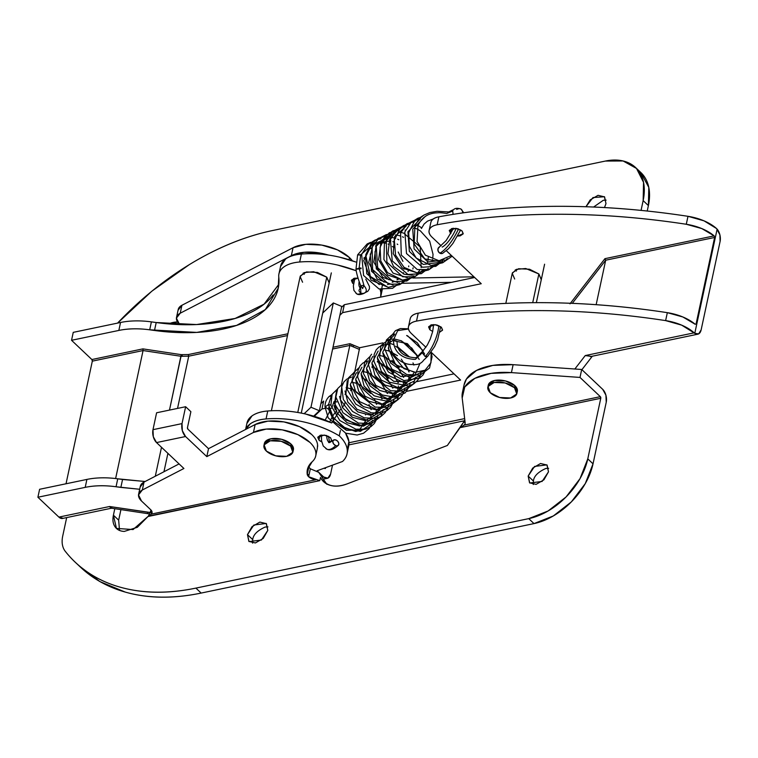 <?xml version="1.0" encoding="UTF-8"?>
<svg xmlns="http://www.w3.org/2000/svg" width="758" height="758" viewBox="0 0 758 758"><rect width="100%" height="100%" fill="white"/><g stroke="black" fill="none" stroke-linecap="round" stroke-linejoin="round"><path stroke-width="1.14" d="M329.161 282.98L326.764 277.182L329.199 282.819M363.783 285.179L360.969 285.851M353.541 283.918L352.574 283.151L353.588 278.461L352.574 283.151L353.541 283.928M328.678 442.606L331.634 440.654L330.545 437.669L331.71 440.379L329.427 442.407M318.938 440.095A7.135 3.705 -167.9 0 0 321.714 441.81L318.938 440.095L319.942 435.395L318.938 440.095L317.773 437.385L324.253 435.054L330.545 437.669L326.063 435.395L320.805 435.158L317.848 437.101L318.938 440.095M273.145 294.928C267.318 302.764 258.554 309.198 246.862 314.229C235.169 319.26 221.459 322.501 205.731 323.941C190.012 325.381 173.497 324.907 156.205 322.529L151.392 321.875L156.205 322.529L154.499 330.479C171.801 332.857 188.306 333.321 204.035 331.881C219.754 330.441 233.464 327.21 245.156 322.178C256.848 317.147 265.613 310.714 271.44 302.878C277.276 295.042 279.721 286.42 278.773 277.011L278.177 288.305L265.338 309.586L236.562 325.419L196.767 332.402L149.696 329.815C138.439 328.28 128.159 328.479 118.845 330.431L71.546 340.295L91.879 359.538L142.911 348.879L143.063 350.556L142.911 348.879L181.219 354.649L169.479 410.097L181.02 356.279L143.063 350.556L115.623 478.544L143.063 350.556L181.02 356.279L188.733 356.175L188.297 354.564L287.888 333.776L188.297 354.564L181.219 354.649L142.911 348.879L91.879 359.538L92.324 361.149L143.063 350.556L92.324 361.149L66.031 483.775L92.324 361.149A1.184 0.663 78.2 0 0 91.879 359.538L71.546 340.295L73.251 332.355L120.541 322.482L118.845 330.431A59.427 30.841 12.1 0 1 149.696 329.815L151.392 321.875A59.427 30.841 -167.9 0 0 120.541 322.482L73.251 332.355L71.546 340.295L118.845 330.431L120.541 322.482A59.427 30.841 12.1 0 1 151.392 321.875L149.696 329.815L154.499 330.479L156.205 322.529L196.597 324.547L235.094 318.474L264.116 304.138L278.802 284.278M63.103 518.273L58.887 517.098L37.9 497.239L39.605 489.289L37.9 497.239L85.199 487.366A59.427 30.841 12.1 0 1 116.05 486.759L117.746 478.81A59.427 30.841 -167.9 0 0 86.905 479.416L85.199 487.366L86.905 479.416L39.605 489.289L86.905 479.416A59.427 30.841 12.1 0 1 117.746 478.81L116.05 486.759L120.854 487.413L122.559 479.473L145.138 481.491M317.1 470.775L323.666 476.981L327.873 478.165L330.611 473.996L332.516 465.137L330.611 473.996A9.503 5.278 -101.8 0 1 327.342 478.336A9.503 5.278 -101.8 0 1 323.666 476.981L322.501 477.218L323.666 476.981L317.1 470.775L342.521 461.48L317.1 470.775M352.044 344.577L351.703 346.207L352.044 344.577M325.58 468.037L325.58 468.037A1.184 0.663 -101.8 0 1 324.708 468.416L325.58 468.037L324.708 468.416M380.658 297.127L380.848 292.474L380.099 289.262A47.536 24.673 12.1 0 1 380.687 296.871M355.815 262.022A71.309 37.009 -167.9 0 0 301.4 254.053L299.694 261.993A71.309 37.009 12.1 0 1 356.279 270.796M356.279 270.758L337.784 265.092C324.595 262.041 311.898 261.017 299.694 261.993C293.005 262.533 287.746 264.182 283.918 266.93C280.09 269.677 278.375 273.032 278.773 277.011A35.654 18.505 12.1 0 1 278.963 273.809A35.654 18.505 12.1 0 1 299.694 261.993L301.4 254.053A35.654 18.505 -167.9 0 0 280.668 265.869M348.746 445.865A47.536 24.673 -167.9 0 0 345.468 433.083M340.399 430.535L339.262 435.85A47.536 24.673 12.1 0 1 347.041 453.805A47.536 24.673 12.1 0 1 342.521 461.48C346.226 458.012 347.78 453.985 347.202 449.409C346.614 444.823 343.971 440.303 339.262 435.85L340.399 430.535M331.663 422.936A71.309 37.009 -167.9 0 0 267.754 410.988L266.058 418.937A71.309 37.009 12.1 0 1 339.262 435.85C329.038 429.682 317.337 425.077 304.138 422.035C290.949 418.984 278.252 417.952 266.058 418.937L267.754 410.988A35.654 18.505 -167.9 0 0 247.023 422.803M245.734 429.398A35.654 18.505 12.1 0 1 266.058 418.937C259.359 419.477 254.101 421.116 250.273 423.864L245.687 429.416M139.68 489.261L120.854 487.413L122.559 479.473L117.746 478.81L145.119 481.51M280.517 266.56L285.624 258.98C289.452 256.232 294.71 254.593 301.4 254.053C313.604 253.068 326.3 254.101 339.489 257.142L355.815 261.993M382.553 284.525L380.895 292.891M150.217 512.484L109.626 506.505L58.887 517.098L37.9 497.239L85.199 487.366C94.513 485.423 104.793 485.215 116.05 486.759L139.68 489.27M161.501 447.286L155.295 476.232L161.501 447.286M188.733 356.175L177.533 408.41L188.733 356.175L287.5 335.557L188.733 356.175M167.906 453.341L163.955 471.751L167.906 453.341M302.575 282.232L300.14 276.594L304.318 272.567L313.66 271.734L326.764 277.182L317.431 272.435L306.469 271.951L300.32 276.007M357.984 278.12L354.45 278.224L351.494 280.166L352.574 283.151L351.409 280.451L357.984 278.129M246.871 423.495L251.978 415.915C255.806 413.176 261.065 411.528 267.754 410.988C279.958 410.002 292.654 411.035 305.844 414.086L331.625 422.898M345.506 433.102L348.907 441.459L347.249 449.826M303.181 273.088L304.271 274.282M111.066 508.296L62.535 518.453M111.142 508.248L109.626 506.505L58.887 517.098A9.503 5.278 78.2 0 0 62.563 518.453M149.582 513.886L147.867 513.678A9.503 0.976 -81.5 0 1 147.564 512.219L109.626 506.505L112.241 508.305L147.857 513.678A9.503 0.976 98.5 0 1 147.564 512.219A14.26 7.4 12.1 0 0 150.217 512.474M182.024 356.402A9.503 0.957 98.6 0 0 182.271 354.791A9.503 0.957 -81.4 0 1 182.024 356.402M110.886 508.324L109.626 506.505L112.355 508.296L110.886 508.324M297.771 412.456L326.764 277.182L297.771 412.456M264.542 442.88L270.701 438.816L281.654 439.308L290.996 444.055L290.57 446.036A14.857 7.713 12.1 0 1 292.626 452.697A14.857 7.713 12.1 0 1 280.981 456.676A14.857 7.713 12.1 0 1 266.371 451.086L275.713 455.833L286.666 456.316L292.825 452.261L290.57 446.036L281.227 441.289L270.274 440.805L264.116 444.861L266.371 451.086A14.857 7.713 12.1 0 1 264.315 444.425A14.857 7.713 12.1 0 1 275.959 440.455A14.857 7.713 12.1 0 1 290.57 446.036L290.996 444.055A14.857 7.713 -167.9 0 0 276.386 438.465A14.857 7.713 -167.9 0 0 264.741 442.445A14.857 7.713 -167.9 0 0 264.286 444.482M532.713 302.688L538.872 273.97L532.713 302.688M488.218 385.424L488.455 384.543L494.614 380.478L505.567 380.971L514.909 385.708L514.483 387.698A14.857 7.713 12.1 0 1 516.549 394.359A14.857 7.713 12.1 0 1 504.894 398.338A14.857 7.713 12.1 0 1 490.284 392.748L499.626 397.495L510.589 397.978L516.738 393.923L514.483 387.698L505.141 382.951L494.188 382.468L488.038 386.523L490.284 392.748A14.857 7.713 12.1 0 1 488.228 386.087A14.857 7.713 12.1 0 1 499.882 382.117A14.857 7.713 12.1 0 1 514.483 387.698L514.909 385.708A14.857 7.713 -167.9 0 0 500.308 380.128A14.857 7.713 -167.9 0 0 488.654 384.107A14.857 7.713 -167.9 0 0 488.199 386.135M548.631 468.302L545.826 468.472C538.019 472.026 533.888 476.214 533.414 481.027L528.165 476.062L534.551 466.435L546.897 464.872L548.489 471.817L543.931 479.814L536.086 484.371L529.558 482.808L528.165 476.062L532.722 468.065L540.558 463.508L547.096 465.061L548.489 471.817L542.103 481.444L529.747 483.007L528.165 476.062L533.414 481.027L533.272 484.542M267.944 526.886L265.12 527.056C257.332 530.619 253.2 534.797 252.717 539.611L247.478 534.646L253.864 525.019L266.21 523.456L267.801 530.401L263.244 538.398L255.399 542.955L248.87 541.401L247.478 534.646L252.035 526.649L259.871 522.091L266.399 523.645L267.801 530.401L261.406 540.028L249.06 541.591L247.478 534.646L252.717 539.611L252.585 543.126M604.448 196.739L592.983 197.563L585.953 206.744L590.217 199.875L598.053 195.327L604.59 196.881L605.983 203.627L604.477 207.559M352.347 260.771A35.654 18.505 -167.9 0 0 349.504 257.625L349.059 259.71L349.504 257.625A35.654 18.505 -167.9 0 0 293.043 247.724L291.337 255.664L180.224 313.215L176.415 318.123L179.428 324.225A17.822 9.257 12.1 0 1 176.51 317.479A17.822 9.257 12.1 0 1 180.224 313.215L291.337 255.664A35.654 18.505 12.1 0 1 328.422 255.048M80.623 567.297A237.699 154.547 -46.6 0 0 201.154 593.069L195.905 588.104L201.154 593.069L533.992 523.598L528.743 518.633L195.905 588.104A237.699 154.547 133.4 0 1 75.374 562.341A237.699 154.547 133.4 0 1 65.245 551.284A29.714 19.32 133.4 0 1 62.706 536.105L66.676 517.591L62.706 536.105A29.714 19.32 -46.6 0 0 65.245 551.284C79.05 568.784 97.337 580.742 120.124 587.166C142.902 593.58 168.162 593.893 195.905 588.104L528.743 518.633L548.072 510.987L566.084 496.945L580.031 478.649L587.782 458.874L600.772 398.282L460.836 427.493L461.12 426.138L447.343 445.486L347.079 483.907C341.185 486.162 335.822 486.712 330.99 485.537C326.167 484.371 322.652 481.681 320.463 477.474L319.781 480.648L148.341 516.17L137.312 527.312L124.303 531.415C120.124 531.292 117.016 529.719 114.979 526.677C112.951 523.645 112.43 519.817 113.416 515.184L114.809 508.694L113.416 515.184L118.665 520.149L120.929 509.613L118.665 520.149L119.518 530.42M177.543 322.027A23.773 15.454 -46.6 0 0 168.598 323.912L177.524 321.998M412.958 278.006L473.94 276.812L412.958 278.006M641.06 210.392L643.154 200.614L643.542 182.384L636.502 168.456L623.114 160.971L605.405 161.056L272.567 230.527C244.825 236.316 217.053 247.705 189.254 264.675L151.827 291.195L117.585 323.098A237.699 154.547 133.4 0 1 272.567 230.527L605.405 161.056A59.427 38.639 133.4 0 1 635.64 167.594A59.427 38.639 133.4 0 1 643.154 200.614L641.06 210.392M604.391 196.682L605.983 203.627L604.505 207.559M640.889 172.559A59.427 38.639 -46.6 0 1 648.393 205.579L647.228 211.027L648.393 205.579L643.154 200.614L648.393 205.579L648.791 187.349L640.643 172.322M402.564 283.274L451.616 282.317L402.564 283.274M386.533 278.916L387.234 278.792M328.47 255.048L320.122 253.049L304.157 252.272L291.337 255.664L293.043 247.724L181.929 305.266L180.224 313.215L181.929 305.266A17.822 9.257 -167.9 0 0 178.206 309.539M318.73 472.329L326.84 484.286L318.73 472.329L310.354 468.795A8.319 4.321 -167.9 0 1 308.951 466.464L307.246 474.404L307.378 469.619L312.144 461.783C315.034 459.177 316.276 456.145 315.868 452.668C315.47 449.191 313.48 445.761 309.899 442.378A35.654 18.505 12.1 0 1 315.915 454.582A35.654 18.505 12.1 0 1 312.144 461.783A47.536 24.673 12.1 0 0 307.246 474.404A8.319 4.321 12.1 0 0 308.629 476.725L310.335 468.785M309.141 474.328L307.312 474.716L309.141 474.328M140.221 486.977L144.029 482.069L179.078 463.915L144.029 482.069L142.324 490.019L183.91 468.482L156.527 442.577L153.315 436.741L152.983 429.672L156.603 412.778L152.983 429.672L182.015 423.608L185.634 406.724L156.603 412.778L185.634 406.724L182.015 423.608L182.346 430.677L185.558 436.523L206.811 456.619L208.516 448.67L255.143 424.527L267.962 421.126L283.928 421.903L299.599 426.678L311.604 434.429C315.186 437.811 317.176 441.241 317.574 444.719L317.299 448.584M187.918 429.189L208.516 448.67L187.918 429.189A1.184 0.663 -101.8 0 1 187.472 427.578L190.883 411.689L185.634 406.724L190.883 411.689L187.472 427.578L187.918 429.189M308.866 465.782A47.536 24.673 -167.9 0 0 308.951 466.464L308.866 465.782M461.12 426.138L463.887 421.751L465.156 422.945L463.887 421.751L447.343 445.486L347.079 483.907C334.846 488.228 325.978 486.077 320.463 477.474L319.781 480.648L148.284 516.444L151.335 514.104L315.849 479.767A8.319 4.321 12.1 0 1 308.629 476.725L319.781 480.648M464.019 385.102L466.454 379.009L476.574 370.397L492.861 365.394L513.128 364.674L581.699 369.487L602.695 389.337L581.699 369.487L579.993 377.427L600.336 396.661A1.184 0.663 -101.8 0 1 600.772 398.282L587.782 458.874L593.031 463.83L606.239 402.252L605.907 395.174L602.695 389.337A9.503 5.278 -101.8 0 1 606.239 402.252L593.031 463.83L587.782 458.874A59.427 38.639 133.4 0 1 528.743 518.633L533.992 523.598L553.321 515.952L571.333 501.91L585.271 483.604L593.031 463.83A59.427 38.639 -46.6 0 1 533.992 523.598L201.154 593.069C173.411 598.858 148.151 598.545 125.364 592.121L99.895 581.594L78.841 565.62M603.283 200.292L593.609 207.029M150.586 511.565L148.341 516.17L133.067 529.558L116.448 528.411L113.416 515.184L118.665 520.149M317.621 446.633A35.654 18.505 -167.9 0 0 311.604 434.429A35.654 18.505 -167.9 0 0 255.143 424.527L208.516 448.67L206.811 456.619L253.437 432.467L255.143 424.527L253.437 432.467A35.654 18.505 12.1 0 1 309.899 442.378L297.894 434.628L282.222 429.852L266.257 429.075L253.437 432.467L206.811 456.619L185.558 436.523L156.527 442.577L183.91 468.482L142.324 490.019L144.029 482.069A17.822 9.257 -167.9 0 0 140.306 486.342M151.335 514.104L150.681 509.698L141.519 501.029A17.822 9.257 12.1 0 1 138.6 494.282A17.822 9.257 12.1 0 1 142.324 490.019L138.515 494.927L141.519 501.029L150.681 509.698A8.319 4.321 12.1 0 1 151.335 514.104L315.849 479.767M293.109 450.603A14.857 7.713 -167.9 0 0 290.996 444.055L293.384 449.845M465.137 422.651A9.503 4.936 12.1 0 1 464.142 425.096L600.336 396.661L579.993 377.427L511.423 372.614L579.993 377.427L581.699 369.487L513.128 364.674L511.423 372.614L491.156 373.343L474.868 378.346L464.758 386.959L462.191 398.007L465.137 422.651L462.191 398.007A59.427 30.841 12.1 0 1 462.494 392.199A59.427 30.841 12.1 0 1 511.423 372.614L513.128 364.674A59.427 30.841 -167.9 0 0 464.199 384.249M517.022 392.265A14.857 7.713 -167.9 0 0 514.909 385.708L517.307 391.507M148.284 516.444L151.088 510.125M463.887 421.751L464.825 420.103L463.887 421.751M600.772 398.282L460.836 427.493L464.142 425.096L600.336 396.661L600.772 398.282M352.366 260.771L349.504 257.625L337.5 249.875L321.828 245.099L305.862 244.322L293.043 247.724L181.929 305.266L178.121 310.174M152.983 429.672A9.503 5.278 78.2 0 0 156.527 442.577L185.558 436.523A9.503 5.278 -101.8 0 1 182.015 423.608L152.983 429.672M606.125 200.112L603.302 200.283M457.642 236.051L460.182 235.861L463.138 233.909L462.048 230.925L457.567 228.641L452.308 228.414L449.352 230.356L450.441 233.35L451.446 228.651L450.792 233.663L449.276 230.64L455.757 228.31L462.048 230.925L463.214 233.625L457.642 236.041M439.526 332.203L442.483 330.261L441.393 327.267L436.911 324.993L431.653 324.756L428.696 326.707L429.786 329.692L430.79 324.993L429.786 329.692L432.695 331.473L429.786 329.692L428.621 326.982L435.101 324.651L441.393 327.267L442.558 329.976L439.848 332.127M541.259 279.768L538.872 273.97L541.297 279.607M687.989 216.314L704.021 220.843L716.547 228.537A35.654 18.505 -167.9 0 0 687.989 216.314A475.389 246.748 -167.9 0 0 438.873 216.816C476.128 209.9 515.923 206.403 558.276 206.318C600.63 206.233 643.864 209.559 687.989 216.314L686.284 224.264L701.794 228.575L714.14 235.871L604.931 258.668L569.978 303.835L604.931 258.668L714.14 235.871L714.623 237.472L696.1 323.893L695.19 324.272A35.654 18.505 -167.9 0 0 667.334 312.666L682.844 316.977L695.19 324.272L696.1 323.893L714.623 237.472L605.689 260.212L596.158 304.678L605.689 260.212L572.309 303.352L605.689 260.212L604.931 258.668L605.689 260.212L714.623 237.472L714.14 235.871A35.654 18.505 12.1 0 0 686.284 224.264L687.989 216.314M341.555 307.341L344.312 304.716L474.669 277.504L344.312 304.716L342.607 312.656L481.245 283.719L446.367 250.737L481.245 283.719L342.607 312.656L339.849 315.29L342.607 312.656L344.312 304.716L341.555 307.341M431.094 221.639C432.107 219.195 434.694 217.584 438.873 216.816A17.822 9.257 -167.9 0 0 430.847 222.426M410.438 317.99C411.452 315.546 414.039 313.935 418.217 313.158L416.512 321.108A17.822 9.257 12.1 0 0 408.486 326.717A17.822 9.257 12.1 0 0 411.395 333.529L425.911 347.268L411.395 333.529C408.619 330.905 407.728 328.375 408.742 325.931C409.746 323.486 412.333 321.885 416.512 321.108A475.389 246.748 12.1 0 1 665.628 320.606L681.669 325.144L694.783 333.331L717.125 229.134L716.547 228.537L719.901 234.876L720.1 241.442L701.15 329.844L720.1 241.442A9.503 5.278 -101.8 0 0 717.125 229.134L694.783 333.331L694.186 332.828L585.242 355.568L694.186 332.828A35.654 18.505 12.1 0 0 665.628 320.606L667.334 312.666L665.628 320.606C621.503 313.859 578.269 310.524 535.915 310.609C493.572 310.695 453.767 314.191 416.512 321.108L418.217 313.158C455.473 306.251 495.277 302.745 537.621 302.66C579.974 302.575 623.209 305.91 667.334 312.666A475.389 246.748 -167.9 0 0 418.217 313.158A17.822 9.257 -167.9 0 0 410.192 318.777M585.242 355.568L574.848 369.004L585.242 355.568L591.212 356.383L585.242 355.568M464.654 418.615L349.012 442.748L464.654 418.615M325.116 408.344L321.951 409.007L323.657 401.058L320.899 403.692L323.657 401.058L321.951 409.007L314.276 416.303L321.951 409.007L325.646 408.24M406.639 391.336L460.589 380.071L431.15 352.224L460.589 380.071M354.318 373.827L359.662 347.733L382.961 342.872L359.662 347.733L349.94 343.696L332.999 347.24L349.94 343.696L349.826 345.43L332.62 349.021L349.826 345.43L341.451 384.486M441.156 245.8L432.051 237.188C429.274 234.563 428.384 232.024 429.398 229.579C430.402 227.144 432.989 225.533 437.167 224.756C474.423 217.849 514.227 214.343 556.571 214.258C598.924 214.173 642.159 217.508 686.284 224.264A475.389 246.748 12.1 0 0 437.167 224.756L438.873 216.816L437.167 224.756A17.822 9.257 12.1 0 0 429.142 230.375A17.822 9.257 12.1 0 0 432.051 237.188L441.156 245.8M514.673 279.02L512.247 273.382L516.416 269.355L525.758 268.522L538.872 273.97L529.529 269.223L518.567 268.739L512.417 272.795M416.417 381.7L454.014 373.855L416.417 381.7M333.331 302.944L322.719 313.035L333.331 302.944L341.744 306.44L319.383 410.732L313.708 416.133L319.383 410.732L341.744 306.44L333.331 302.944L310.969 407.245L333.331 302.944M304.166 413.707L310.969 407.245L319.383 410.732L310.969 407.245L304.166 413.707M701.15 329.844L698.677 333.88L694.783 333.331A9.503 5.278 -101.8 0 0 697.843 334.193A9.503 5.278 -101.8 0 0 701.15 329.844M696.1 323.893L695.19 324.272M350.698 390.702L351.068 388.987M359.538 349.466L349.826 345.43M515.279 269.876L516.378 271.07M353.228 346.842A9.503 2.719 112.5 0 1 353.853 345.326A9.503 2.719 -67.5 0 0 353.228 346.842M425.513 356.648L425.162 356.535A25.63 10.157 -68.7 0 0 438.863 325.665A25.63 10.157 111.3 0 1 425.162 356.535L427.739 356.269L434.609 346.567L437.565 339.925L440.663 326.67M325.798 448.518A25.63 10.157 -68.7 0 0 335.728 445.609A3.563 2.435 -134.9 0 1 333.094 443.079A3.563 2.435 -134.9 0 1 333.312 440.246A3.563 2.435 -134.9 0 1 335.898 439.981L337.736 441.279L338.779 443.212L338.599 444.965L337.272 445.818A3.563 2.435 -134.9 0 1 335.728 445.609A3.563 2.435 45.1 0 0 337.272 445.818A3.563 2.435 -134.9 0 0 338.295 445.353A3.563 2.435 -134.9 0 0 338.542 442.52A3.563 2.435 -134.9 0 0 335.898 439.981L333.719 439.962L332.762 441.601L333.596 443.942L335.728 445.609A25.63 10.157 111.3 0 1 325.798 448.518M328.735 442.075A18.495 7.334 111.3 0 1 326.745 435.585A18.495 7.334 -68.7 0 0 328.735 442.075M329.768 422.045A18.495 7.334 111.3 0 1 336.77 410.789A18.495 7.334 -68.7 0 0 329.768 422.045M335.244 409.813L334.126 405.701M408.458 329L397.675 330.649L393.43 340.01L396.567 341.138L393.43 340.01C393.639 348.803 397.855 354.763 406.089 357.88C409.566 358.922 415.791 359.993 415.81 358.97L422.225 352.262M331.36 395.884L329.076 396.519C326.234 399.447 324.888 402.943 325.04 407.008L328.546 404.554L331.094 396.652L328.546 404.554L330.839 405.094L328.546 404.564L325.04 406.999L328.659 409.292L331.653 408.069M366.626 428.791L355.635 431.52L342.512 426.678L332.44 416.474L328.546 404.564L333.482 418.028L345.837 428.602L360.391 431.359L370.425 424.423M371.136 409.566L370.776 408.496M370.548 407.899L368.994 404.526M365.091 398.689L360.713 394.283M354.952 390.417L352.536 389.309M351.172 388.826L350.338 388.57M372.083 423.381L358.42 425.74L343.327 417.696L334.543 403.588L336.429 391.554L335.017 405.179L346.226 420.121L363.452 426.185L375.845 419.003M376.536 404.194L376.176 403.123M375.959 402.536L374.424 399.144M370.52 393.326L366.048 388.835M360.372 385.055L357.975 383.946M356.573 383.434L355.739 383.178M341.858 386.173L340.418 399.788L351.646 414.73L368.805 420.804L381.265 413.631M381.937 398.812L381.568 397.713M381.445 397.381L379.824 393.772M365.792 379.663L363.234 378.517M347.23 380.791L345.847 394.425L357.009 409.311L374.215 415.431L386.646 408.268M387.357 393.411L380.061 381.103L368.758 373.154M367.393 372.671L366.559 372.415M356.525 372.576L350.253 384.562L359.662 401.636L378.109 410.021L392.066 402.849M392.758 388.039L385.528 375.788L374.196 367.791M372.794 367.279L371.96 367.024M361.954 367.166L355.654 379.199L365.053 396.235L383.463 404.63L397.486 397.476M398.158 382.657L390.844 370.292L379.455 362.362M378.223 361.917L377.38 361.661M367.327 361.793L361.073 373.76L370.397 390.787L388.873 399.258L402.868 392.113M403.578 377.257L396.282 364.958L384.979 356.999M383.614 356.516L382.781 356.26M372.746 356.421L366.474 368.407L375.883 385.481L394.331 393.866L408.287 386.694M408.979 371.884L408.619 370.814M408.401 370.226L401.314 359.159M397.438 355.691L390.417 351.636M389.006 351.125L388.181 350.869M378.176 351.011L371.875 363.044L381.274 380.08L399.684 388.475L413.707 381.321M413.887 365.072L412.987 362.921M409.405 356.942L395.676 346.207M383.548 345.639L377.294 357.605L386.618 374.632L405.094 383.103L419.089 375.959M419.212 359.444L411.888 348.149L401.2 340.844M388.958 340.266L382.695 352.252L392.104 369.326L410.552 377.711L424.508 370.548M424.622 354.071L417.355 342.824L406.639 335.491M394.368 334.865L388.759 340.778L388.702 350.092L403.948 368.644L415.356 372.292L425.086 370.217L430.951 362.798L431.131 352.252M389.925 342.445L393.43 340.01L389.925 342.483C388.939 352.148 399.646 364.74 412.02 364.522C421.836 365.536 423.362 359.813 424.291 359.614L427.768 356.175M332.165 406.847L334.117 401.418M329.228 409.254L328.659 409.301L328.783 407.217L328.659 409.301M335.169 401.134L336.827 402.024L335.169 401.134M331.928 394.586L329.133 396.462L331.379 395.847M328.659 409.292L334.032 421.656L346.425 430.288L359.264 430.127L365.773 420.671M365.546 414.929L365.309 413.859M361.367 405.35L354.043 397.978M345.847 394.416L344.975 394.283M334.164 401.721L337.083 412.987L347.088 422.737L359.898 426.015L369.184 420.785M369.97 419.392L371.174 415.289M370.927 409.528L370.7 408.467M366.787 399.959L359.472 392.616M351.238 389.025L350.367 388.882M339.565 396.396L342.493 407.615L352.536 417.364L365.261 420.633L374.594 415.412M375.39 414.01L376.593 409.898M376.356 404.166L376.11 403.104M344.994 390.976L347.875 402.204L357.88 411.954L370.671 415.261L379.985 410.021M380.781 408.638L381.994 404.516M381.767 398.774L381.53 397.704M350.386 385.566L353.304 396.832L363.309 406.582L376.12 409.86L385.405 404.63M386.192 403.237L387.395 399.134M387.149 393.374L386.921 392.312M383.008 383.804L375.693 376.461M355.786 380.241L358.714 391.46L368.748 401.209L381.482 404.478L390.815 399.258M391.611 397.855L392.815 393.743M392.568 388.011L392.331 386.95M388.409 378.422L381.056 371.032M372.86 367.488L371.998 367.355M361.215 374.822L364.096 386.049L374.101 395.799L386.893 399.106L396.207 393.866M397.002 392.483L398.215 388.361M398.234 388.267L398.357 385.974M397.988 382.619L397.742 381.549M393.809 373.04L386.485 365.669M378.289 362.106L377.418 361.973M366.607 369.411L369.525 380.677L379.531 390.427L392.341 393.705L401.626 388.475M402.413 387.082L403.616 382.979M403.37 377.219L403.133 376.158M399.229 367.649L391.914 360.306M372.007 364.086L374.935 375.305L384.969 385.055L397.694 388.323L407.037 383.103M407.832 381.7L409.036 377.588M408.789 371.856L408.553 370.795M377.437 358.667L381.321 371.42L393.677 381.293L407.387 381.909L414.436 372.206M382.828 353.256L387.338 366.853L400.963 376.603L414.853 375.39L419.923 363.47M418.274 356.677L407.416 343.677L394.027 340.797M388.229 347.931L395.629 364.693L414.048 372.159M393.535 344.615L390.408 343.488M422.756 351.172L422.206 352.764L415.81 358.97C415.791 359.993 409.566 358.922 406.089 357.88C397.855 354.763 393.639 348.803 393.43 340.01M422.206 352.764L425.162 356.535M456.695 209.464A25.63 8.025 119.5 0 1 461.717 209.748A25.63 8.025 119.5 0 1 462.674 212.913A25.63 8.025 -60.5 0 0 461.717 209.748M442.284 253.466L439.858 253.172A25.63 8.025 -60.5 0 0 458.495 228.916A25.63 8.025 119.5 0 1 439.858 253.172A3.563 3.06 63 0 0 442.634 253.324L448.518 248.7L452.867 243.498L460.684 229.911M442.198 247.099A18.495 5.799 -60.5 0 0 456.183 228.366M359.889 268.796C355.161 269.374 354.905 269.204 359.14 268.294L364.039 285.719C368.255 290.617 365.744 293.194 362.532 293.791L360.922 293.327A25.63 8.025 119.5 0 1 355.881 293.081A25.63 8.025 -60.5 0 0 360.903 293.365L359.178 291.28M358.951 290.409L360.732 287.036M359.624 287.083A18.495 5.799 119.5 0 1 359.15 281.701A18.495 5.799 -60.5 0 0 359.624 287.083M415.441 226.737C414.38 225.306 415.223 224.918 417.961 225.571L415.1 225.41M451.38 255.465L439.043 260.761L425.39 255.181L417.071 241.518L417.961 225.571C421.827 217.328 428.232 213.083 437.186 212.837C441.004 212.278 447.135 213.775 447.031 213.349L452.488 211.112M360.998 267.962L359.131 268.218L360.647 254.811L359.131 268.218L355.995 269.099L357.624 254.849L361.443 255.114L360.656 254.802L374.84 242.532M359.898 268.834L361.14 268.635M361.424 286.685L360.581 287.111L360.903 293.365L363.821 293.412M439.441 246.947A3.563 3.06 63 0 0 438.001 248.719A3.563 3.06 63 0 0 439.858 253.172L438.171 251.239L438.001 248.719L439.659 246.852M365.773 279.115L369.43 286.467L369.44 288.845L367.801 291.299L363.006 293.734M361.016 268.029L359.14 268.294L364.039 285.719C368.255 290.617 365.744 293.194 362.532 293.791M381.388 242.939L380.317 243.773M374.973 251.656L376.309 268.863L388.797 279.74M397.107 279.759L398.348 279.314M381.331 243.062L380.535 243.327M376.603 245.384L375.57 246.17M370.255 253.921L371.524 271.269L384.041 282.166M392.312 282.194L393.582 281.749M396.965 279.721L397.675 279.096M376.565 245.478L375.788 245.734M371.837 247.819L370.747 248.662M365.46 256.384L366.768 273.714L379.284 284.601M387.528 284.61L388.759 284.174M392.18 282.166L392.9 281.54M378.147 242.105L386.135 243.29M388.134 244.076L389.261 244.616M392.35 246.445L393.961 247.667M398.196 252.007L402.934 261.368M403.948 268.351L403.938 269.213M403.559 272.7L403.303 273.865M388.342 287.396L371.041 280.128L363.717 260.638L372.358 243.375L390.929 240.855M392.881 241.631L394.056 242.19M397.135 244.048L397.798 244.521M408.714 265.906L408.695 266.769M408.325 270.236L408.069 271.43M393.042 284.98L377.19 279.086L368.72 262.524L372.898 245.109L387.802 237.245M390.721 237.339L393.298 237.756M394.008 237.917L395.695 238.419M397.675 239.196L398.841 239.746M413.119 267.83L412.864 268.995M397.988 282.544L382.818 277.381L373.827 262.154L376.214 244.957L389.157 235.245M395.486 234.904L398.064 235.321M398.774 235.501L400.451 236.003M402.451 236.79L403.54 237.301M402.659 280.109L387.556 274.946L378.612 259.71L380.952 242.56L393.904 232.82M400.252 232.46L402.83 232.877M403.569 233.057L420.216 246.956L421.164 267.659M419.78 270.151L417.724 272.728M407.359 277.693L393.08 273.126L383.918 259.463L384.429 242.863L394.804 231.702M396.462 231.038L398.651 230.413M405.047 230.044L405.539 230.1M422.348 270.445L420.415 272.113M412.305 275.249L404.251 274.225L393.516 266.371L387.935 253.75L389.783 239.111L397.391 230.423L399.589 229.248M416.976 272.823L402.337 268.038L393.222 253.646L394.501 236.78L406.099 226.13M439.488 262.42L423.154 264.438L409.348 251.391L407.908 231.768L420.415 218.835M444.302 259.975L427.957 262.003L414.095 248.918L412.74 229.191L425.323 216.381M417.961 225.571L414.891 225.723L417.961 225.571L414.958 225.581L417.961 225.571L420.965 227.343L417.961 225.571C421.827 217.328 428.232 213.083 437.186 212.837C441.004 212.278 447.135 213.775 447.031 213.349L452.678 210.601L453.076 214.362M433.311 218.929L427.55 221.109L424.092 224.046L421.448 228.48L420.965 227.343M453.919 209.322L452.678 210.601M414.958 225.581L418.814 219.318L423.836 215.111L429.843 212.553L437.167 211.283L448.755 211.956L452.924 209.881M370.577 242.371L367.194 243.905L357.624 254.849L360.656 254.802M380.668 296.956L382.373 289.016M280.64 265.982L278.935 273.932M278.442 287.074L278.177 288.305M348.727 445.95L347.031 453.9M246.994 422.917L245.592 429.464M300.14 276.594L271.383 410.76M323.647 479.103L327.314 478.336M264.371 443.458L263.945 445.448M512.247 273.382L505.813 303.389M488.285 385.121L487.858 387.111M80.395 567.088L77.127 563.99M635.592 167.546L640.842 172.511M116.969 528.913L116.448 528.411M315.726 455.909L317.431 447.969M140.315 486.314L138.61 494.263M464.123 384.59L462.418 392.54M176.51 317.46L178.215 309.51M517.335 391.355L516.909 393.336M544.595 264.21L536.351 302.669M293.422 449.693L292.995 451.673M331.322 272.889L301.267 413.101M429.132 230.413L430.838 222.473M410.182 318.815L408.477 326.764M590.406 356.611L697.843 334.183M592.32 356.213L581.907 369.677M464.446 420.775L348.926 444.889M338.333 445.316C333.823 449.39 330.052 450.697 327.02 449.257L323.259 446.007L321.553 440.834L321.439 435.054M325.191 420.093L329.815 411.139M333.302 440.265L329.607 442.615L328.498 436.286M422.737 351.267C415.791 357.416 418.132 358.174 412.636 357.501C402.451 356.014 397.249 350.888 397.05 342.133M331.729 422.945L340.446 409.424M342.408 407.472L344.776 403.957L344.918 402.574M325.04 407.008L328.176 417.829L345.752 433.206L357.151 435.016L363.537 433.225L369.07 428.64L371.212 424.935L372.453 420.311M371.287 409.595L370.918 408.553M365.299 398.85L353.399 389.555L346.141 387.556M337.433 389.062L332.099 394.264L330.895 405.369L339.802 420.51L355.881 429.208L365.356 429.151L370.937 426.669L374.357 423.447L376.916 418.738L377.844 414.948M378.024 412.276L377.91 410.012M376.698 404.222L376.338 403.18M370.747 393.497L358.856 384.211M356.516 383.273L351.541 382.155M342.853 383.643L337.698 388.57L335.879 397.031L342.91 412.665L358.354 423.078L371.591 423.542L380.895 416.426L383.264 409.547M383.444 406.894L383.34 404.63M382.098 398.841L381.719 397.77M376.195 388.162L364.153 378.782M351.522 377.077L346.662 379.227L343.876 381.985L341.697 386.76L343.355 399.561L352.612 411.509L364.172 417.81L376.053 418.425L381.397 416.133L385.187 412.627L387.49 408.647L388.674 404.156M388.854 401.484L388.75 399.258M387.509 393.449L387.139 392.398M381.52 382.705L376.745 377.891M371.278 374.215L369.677 373.429M367.336 372.5L362.362 371.401M353.654 372.908L348.434 377.901L347.136 389.309L355.739 404.08L371.278 412.873L381.634 412.987L387.196 410.495L390.597 407.254L393.156 402.545L394.065 398.793M394.245 396.121L394.132 393.857M392.919 388.068L392.559 387.025M386.959 377.342L375.077 368.056M372.737 367.118L371.941 366.863M359.406 367.327L353.92 372.424L352.072 380.336L355.843 391.981L375.163 407.103L387.641 407.434L397.05 400.385L399.485 393.393M399.665 390.74L399.551 388.475M398.31 382.686L397.941 381.615M392.417 372.007L377.361 361.49M367.744 360.922L362.921 363.044L360.126 365.782L357.937 370.529L357.719 377.266L362.769 388.92L373.021 398.338L392.35 402.252L397.666 399.949L401.437 396.434L403.739 392.436L404.886 388.001M405.075 385.329L404.971 383.103M403.73 377.294L403.36 376.243M397.742 366.54L392.966 361.737M386.4 357.511L385.898 357.274M383.557 356.345L378.583 355.246M369.553 356.914L364.607 361.822L363.414 373.419L370.122 385.964L382.326 394.994L395.041 397.306L405.284 392.815L409.424 386.248L410.286 382.638M410.466 379.966L410.353 377.702M409.131 371.913L408.78 370.87M408.041 369.042L404.45 362.826M392.388 352.423L391.289 351.901M388.958 350.963L383.984 349.845M371.609 354.213L370.131 356.288L368.293 364.228L372.15 375.968L390.673 390.73L403.986 391.242L413.318 384.145L415.706 377.238M409.5 356.961L397.912 347.088M388.039 344.388L384.022 344.748L379.085 346.927L376.3 349.694L374.13 354.479L373.969 361.32L379.057 372.841L389.205 382.165L408.562 386.097L413.877 383.794L417.658 380.279L419.951 376.281L421.107 371.846M417.829 356.194L401.532 340.863L394.785 339.091M393.449 339.006L389.385 339.385M388.683 339.565L380.829 345.667L379.635 357.264L388.39 371.97L403.948 380.611L419.695 378.138L423.087 374.888L425.75 369.79M423.201 350.717L407.51 335.747M394.785 333.994L391.583 335.14L386.428 339.991L384.524 348.32L390.635 363.054L406.819 374.556L420.188 375.096L429.54 368.009L432.051 356.895L431.34 352.404M408.42 328.801L400.385 328.565L395.401 330.706L390.796 336.779L389.925 342.379M433.633 324.566L432.666 331.559L430.25 339.044L427.313 345.032L422.737 351.191M453.909 209.331C455.435 208.118 457.766 208.014 460.892 209.018L463.782 212.752M360.581 285.065L360.486 287.159L359.662 287.443L360.211 287.604M354.924 278.139L353.351 285.908L353.91 290.371L356.705 293.82C358.155 294.919 360.486 294.815 363.688 293.498M414.91 225.695L414.171 243.962L424.802 258.904L443.402 262.249L452.156 256.204M422.803 215.765L414.342 221.459L408.723 232.678L409.367 246.255L416.189 258.071L431.094 265.508L442.776 262.742L447.381 258.63M420.756 217.366L417.923 218.219L410.969 222.52L404.819 231.929L406.515 253.542L422.452 267.233L435.774 266.342L442.644 261.055M418.786 219.346L415.1 220.01L407.51 223.818L400.584 232.981L401.295 255.067L417.27 269.554L429.227 269.488L437.878 263.452M414.37 221.753L407.207 223.582L399.94 228.85L394.368 240.153L395.553 255.114L404.071 267.394L417.052 272.823L428.621 269.924L433.055 265.916M409.718 224.16L403.986 225.363L396.491 229.958L390.398 239.519L392.237 260.913L407.994 274.481L421.382 273.666L428.317 268.341M432.155 260.875L432.496 259.501M432.752 258.127L433.036 254.347L429.682 241.167L420.415 230.906L418.037 229.503M416.891 228.925L415.109 228.177M404.848 226.604L400.243 227.457L392.729 231.484L386.296 240.21L386.883 262.164L402.65 276.746L414.749 276.831L424.129 270M427.389 263.301L427.739 261.917M427.995 260.553L428.27 257.36M400.053 229.039L392.957 230.839L385.67 236.079L380.08 247.307L380.734 260.866L387.556 272.653L402.498 280.09L414.162 277.305L418.738 273.202M395.401 231.446L389.413 232.744L376.262 246.284L377.692 267.754L393.307 281.663L406.856 281.038L414.001 275.628M390.531 233.89L386.144 234.677L378.602 238.609L372.112 247.174L372.604 269.535L388.797 284.184L400.669 284.042L409.235 278.034M385.727 236.325L378.517 238.183L371.249 243.479L365.707 254.849L370.368 276.452L388.143 287.377L399.826 284.601L404.421 280.498M381.084 238.732L375.182 240.002L367.706 244.673L361.661 254.394L363.575 275.457L379.009 288.959L392.54 288.324L399.684 282.924M363.859 285.482L362.627 288.561L360.998 285.899C360.808 286.657 356.412 274.519 355.995 269.109M363.887 258.364L364.21 257.54M453.616 228.243L446.168 240.532L439.413 246.956"/></g></svg>
